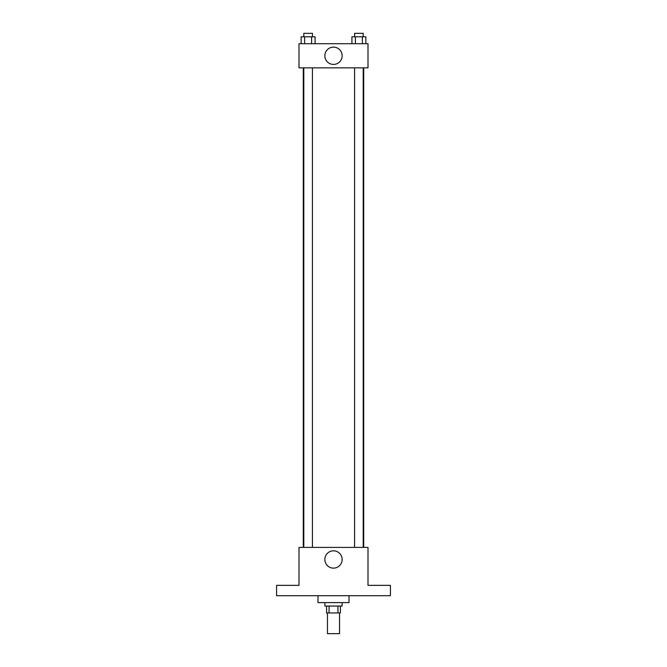 <?xml version="1.0" encoding="UTF-8"?>
<svg xmlns="http://www.w3.org/2000/svg" width="667" height="667" viewBox="0 0 667 667"><rect width="100%" height="100%" fill="white"/><g stroke="black" fill="none" stroke-linecap="round" stroke-linejoin="round"><path stroke-width="1" d="M327.464 612.948L327.464 633.65L339.536 633.65L339.536 612.948M337.927 606.053L337.927 612.948L326.597 612.948L326.597 606.053M337.927 612.948L340.403 612.948L340.403 606.053M342.121 602.601L342.121 606.053L324.879 606.053L324.879 602.601M329.073 606.053L329.073 612.948M317.976 595.698L317.976 602.601L349.024 602.601L349.024 595.698M390.428 595.698L276.572 595.698L276.572 585.351L298.999 585.351L298.999 547.399L368.001 547.399L368.001 585.351L390.428 585.351L390.428 595.698M342.154 559.471A8.654 8.654 0 0 1 329.173 566.967A8.654 8.654 0 0 1 329.173 551.984A8.654 8.654 0 0 1 342.154 559.471M363.723 67.851L363.723 547.399M354.577 547.399L354.577 67.851M312.423 67.851L312.423 547.399M368.001 67.851L298.999 67.851L298.999 43.697L368.001 43.697L368.001 67.851M342.154 55.778A8.654 8.654 0 0 1 329.173 63.265A8.654 8.654 0 0 1 329.173 48.282A8.654 8.654 0 0 1 342.154 55.778M365.866 43.697L365.866 36.802L351.918 36.802L351.918 43.697M362.381 36.802L362.381 43.697M355.403 36.802L355.403 43.697M354.577 36.802L354.577 33.35L363.207 33.35L363.207 36.802M315.082 43.697L315.082 36.802L301.134 36.802L301.134 43.697M311.597 36.802L311.597 43.697M304.619 36.802L304.619 43.697M303.793 36.802L303.793 33.35L312.423 33.35L312.423 36.802M303.277 67.851L303.277 547.399M363.207 547.399L363.207 67.851M303.793 67.851L303.793 547.399"/></g></svg>
